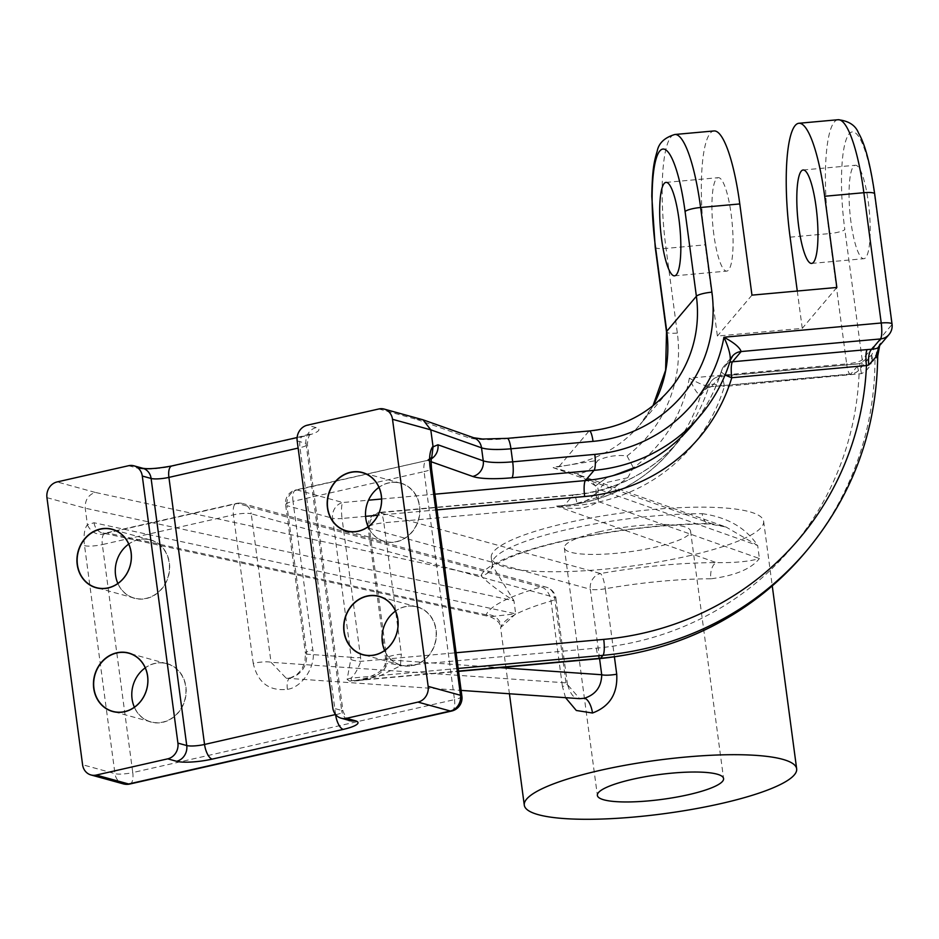 <?xml version="1.0" encoding="UTF-8"?>
<svg xmlns="http://www.w3.org/2000/svg" width="939" height="939" viewBox="0 0 939 939"><rect width="100%" height="100%" fill="white"/><g stroke="black" fill="none" stroke-linecap="round" stroke-linejoin="round"><path stroke-width="0.7" stroke-dasharray="4.7 3.52" d="M368.123 526.709A30.154 26.844 -74.6 0 0 384.591 541.357A30.154 26.844 -74.6 0 0 396.504 541.603A30.154 26.844 -74.6 0 0 419.616 512.823A30.154 26.844 -74.6 0 0 400.613 483.209A30.154 26.844 -74.6 0 0 388.687 482.975A30.154 26.844 -74.6 0 0 378.957 487.364M388.734 482.834A30.33 26.996 -74.6 0 0 365.717 518.422A30.33 26.996 -74.6 0 0 396.598 541.78A30.33 26.996 -74.6 0 0 419.627 506.191A30.33 26.996 -74.6 0 0 388.734 482.834M384.638 650.469A30.154 26.844 -74.6 0 0 401.094 665.129A30.154 26.844 -74.6 0 0 413.019 665.364A30.154 26.844 -74.6 0 0 436.119 636.595A30.154 26.844 -74.6 0 0 417.127 606.981A30.154 26.844 -74.6 0 0 405.202 606.735A30.154 26.844 -74.6 0 0 395.472 611.125M405.249 606.594A30.33 26.996 -74.6 0 0 382.22 642.182A30.33 26.996 -74.6 0 0 413.113 665.551A30.33 26.996 -74.6 0 0 436.142 629.963A30.33 26.996 -74.6 0 0 405.249 606.594M134.394 707.208A30.154 26.844 -74.6 0 0 150.862 721.868A30.154 26.844 -74.6 0 0 162.787 722.103A30.154 26.844 -74.6 0 0 185.887 693.334A30.154 26.844 -74.6 0 0 166.896 663.72A30.154 26.844 -74.6 0 0 154.97 663.474A30.154 26.844 -74.6 0 0 145.24 667.864M155.017 663.333A30.33 26.996 -74.6 0 0 131.988 698.921A30.33 26.996 -74.6 0 0 162.881 722.291A30.33 26.996 -74.6 0 0 185.91 686.702A30.33 26.996 -74.6 0 0 155.017 663.333M117.88 583.448A30.154 26.844 -74.6 0 0 134.347 598.096A30.154 26.844 -74.6 0 0 146.273 598.343A30.154 26.844 -74.6 0 0 169.372 569.562A30.154 26.844 -74.6 0 0 150.381 539.948A30.154 26.844 -74.6 0 0 138.456 539.714A30.154 26.844 -74.6 0 0 128.725 544.104M138.502 539.573A30.33 26.996 -74.6 0 0 115.474 575.161A30.33 26.996 -74.6 0 0 146.367 598.519A30.33 26.996 -74.6 0 0 169.396 562.931A30.33 26.996 -74.6 0 0 138.502 539.573M850.98 222.203A46.915 9.73 84.8 0 1 855.394 165.264A46.915 9.73 84.8 0 1 868.27 201.756A46.915 9.73 84.8 0 1 863.845 258.706A46.915 9.73 84.8 0 1 850.98 222.203M599.481 531.756A63.664 12.489 172.4 0 0 564.339 547.883A63.664 12.489 172.4 0 0 655.41 547.167A63.664 12.489 172.4 0 0 690.552 531.04A63.664 12.489 172.4 0 0 599.481 531.756M560.759 506.896A33.511 21.656 -91.3 0 1 564.175 505.616A13.404 2.782 84.8 0 0 564.409 505.405L573.06 495.182L379.638 512.682L600.491 573.541A150.792 29.579 -7.6 0 1 716.328 562.625C735.225 562.872 749.58 561.499 759.405 558.529C751.282 568.893 735.108 575.654 710.858 578.811A13.404 7.406 90 0 1 716.328 562.625L556.581 506.109L571.91 504.795L602.568 496.05L627.804 477.716L633.309 467.622L606.394 477.928L595.479 485.921L597.615 486.848L598.037 489.019L598.401 501.567C588.19 508.328 575.642 510.1 560.759 506.896L556.581 506.109L564.409 505.405A167.553 160.581 40.2 0 0 670.634 450.72L679.273 440.497A167.553 160.581 -139.8 0 0 709.262 385.19A13.404 12.841 -139.8 0 1 720.154 376.386L711.504 386.61C706.539 386.668 699.156 383.84 689.355 378.124C693.71 388.488 697.466 394.251 700.611 395.413L709.262 385.19A13.404 3.533 16.8 0 1 715.753 384.474A13.404 3.533 16.8 0 1 724.356 386.492L861.439 373.652C866.392 371.175 869.796 367.313 871.65 362.067L874.995 359.66L877.46 356.738L876.756 356.034M627.804 477.716L604.305 483.022L595.608 494.36L595.796 493.151L589.751 498.715C585.197 500.816 586.687 501.813 571.91 504.795C611.747 498.762 644.659 480.733 670.634 450.72A167.553 160.581 40.2 0 0 700.611 395.413A13.404 12.841 -139.8 0 1 703.006 390.988L711.656 380.764A13.404 13.404 0 0 1 720.683 376.07A13.404 2.782 84.8 0 1 724.356 386.492A180.957 173.422 40.2 0 1 577.262 505.288L383.851 522.788A13.404 2.782 84.8 0 0 380.178 512.354A13.404 13.404 0 0 0 368.1 527.483A13.404 2.629 -7.6 0 1 383.851 522.788L401.376 654.154A13.404 2.629 -7.6 0 0 385.624 658.849L385.624 658.849A13.404 2.629 -7.6 0 0 386.997 659.777L385.941 666.784C377.02 680.482 358.064 680.939 349.59 681.115L347.113 679.378L351.163 657.277A13.404 2.629 172.4 0 0 360.611 657.5L360.834 661.361C357.571 669.871 354.296 675.458 350.998 678.134L351.573 680.787L354.414 680.798L378.311 676.632L400.378 665.88L401.376 654.154M687.782 556.088A137.387 26.949 172.4 0 0 763.63 521.286A137.387 26.949 172.4 0 0 567.109 522.835A137.387 26.949 172.4 0 0 491.261 557.625A137.387 26.949 172.4 0 0 687.782 556.088M702.172 513.668C727.302 517.154 745.801 527.765 757.667 545.5L726.023 527.014L711.105 523.551A13.404 7.406 90 0 1 709.368 523.927L709.368 523.927A13.404 7.406 90 0 1 702.172 513.668A137.387 26.949 -7.6 0 0 567.978 529.35A137.387 26.949 -7.6 0 0 492.529 561.205L492.306 565.454L513.938 600.772C498.351 590.795 487.388 582.438 481.014 575.724A13.404 13.064 21 0 0 491.79 567.485L491.79 567.485A13.404 13.064 21 0 0 492.529 561.205M713.851 234.609A46.915 9.73 84.8 0 1 718.276 177.671A46.915 9.73 84.8 0 1 731.141 214.162A46.915 9.73 84.8 0 1 726.727 271.113A46.915 9.73 84.8 0 1 713.851 234.609M797.281 291.031L802.258 328.357L717.384 336.033L705.212 244.844A93.83 19.461 84.8 0 1 714.039 130.944M633.309 467.622L606.359 477.857L595.467 485.874L590.924 480.357L578.447 474.805M595.479 485.886L578.459 474.805L574.116 473.326C582.861 474.758 590.831 470.416 598.026 460.298L553.118 467.645L574.116 473.326M710.635 386.962C705.999 388.277 703.452 389.615 703.006 390.988L703.006 390.988A13.404 12.841 -139.8 0 1 711.504 386.61L850.335 374.321A13.404 2.782 -95.2 0 0 850.863 374.004L859.584 363.686L854.854 364.203A13.404 2.782 84.8 0 1 855.382 363.874A13.404 2.782 84.8 0 1 859.056 374.309A308.285 295.468 -139.8 0 1 596.324 648.145L400.378 665.88A13.404 3.533 17 0 0 385.084 664.894L385.624 658.849L368.1 527.483A13.404 2.629 -7.6 0 0 369.461 528.411L386.997 659.777L499.83 667.641M290.996 677.829A13.404 5.517 77.2 0 0 290.315 677.888L296.595 674.941L301.889 669.19L304.987 661.749L305.41 653.262A13.404 2.629 -7.6 0 0 306.783 654.19L351.163 657.277L332.606 518.258L286.97 505.675L306.783 654.19C306.9 666.256 301.642 674.143 290.996 677.829L286.219 678.204L271.042 662.288L251.218 513.786L554.562 597.368L565.971 682.853L579.656 698.651C574.363 699.262 570.255 694.308 567.344 683.78A13.404 2.629 172.4 0 0 565.971 682.853L271.042 662.288A13.404 2.629 172.4 0 0 253.237 663.368C257.767 682.676 269.141 691.327 287.393 689.332C302.323 687.454 316.302 665.751 312.816 649.858L293.003 501.356L424.076 471.624L454.488 699.625L132.763 772.574L102.339 544.585L233.424 514.865L253.237 663.368M287.393 689.332A13.404 5.517 77.2 0 1 290.315 677.888L286.219 678.204L461.119 690.4M565.548 697.677L562.438 686.526A13.404 2.629 172.4 0 0 567.344 683.78L555.935 598.307A13.404 2.629 -7.6 0 1 551.04 601.054A137.387 26.949 172.4 0 0 501.215 626.348L500.651 627.968L509.431 693.768M501.215 626.348C499.032 629.189 503.844 624.998 515.675 613.801L490.264 616.735L486.226 614.81A150.792 29.579 -7.6 0 1 540.911 587.051L237.567 503.457L107.316 532.988L486.226 614.81A13.404 13.064 21 0 1 501.215 626.348M653.039 405.718A127.34 122.035 -139.8 0 1 639.929 424.757A127.34 122.035 -139.8 0 1 559.198 466.319L556.099 466.8M553.118 467.645L711.105 523.551A150.792 29.579 172.4 0 0 481.014 575.724L95.191 492.412C88.243 494.912 84.909 500.17 85.214 508.199L87.421 524.713A26.808 11.022 77.2 0 0 84.545 545.665L114.957 773.654L82.585 764.733M46.95 497.658L85.214 508.199L513.938 600.772L515.675 613.801L94.076 522.765L87.421 524.713M633.226 467.387L627.017 455.931C617.322 454.687 607.662 456.143 598.026 460.298M878.305 347.219L878.646 346.714A13.404 12.841 40.2 0 0 880.665 337.934L878.951 346.139L876.486 349.062L873.352 346.585A13.404 12.841 -139.8 0 1 871.333 355.353L859.584 363.686L720.683 376.07A13.404 2.782 84.8 0 0 720.154 376.386L854.854 364.203M431.365 458.819A13.404 12.277 109.5 0 1 427.398 460.403L295.926 489.9A13.404 5.517 -102.8 0 1 297.147 489.947L342.794 502.518L368.511 500.194M431.107 461.718L427.398 460.403L425.426 461.26A13.404 5.517 77.2 0 0 424.076 471.624A13.404 2.629 -7.6 0 0 431.471 468.232M427.398 460.403L297.147 489.947A13.404 11.937 105.4 0 0 286.97 505.675A13.404 2.629 -7.6 0 1 285.597 504.748L305.41 653.262A13.404 2.629 -7.6 0 1 312.816 649.858M87.538 525.183C91.083 532.049 96.471 535.066 103.701 534.209L107.316 532.988A13.404 11.538 -77.8 0 1 102.75 533.059L105.743 533.023L236.346 503.41A13.404 5.517 -102.8 0 1 237.567 503.457A13.404 11.937 -74.6 0 1 242.861 503.562A13.404 13.404 0 0 0 236.346 503.41A13.404 5.517 -102.8 0 0 233.424 514.865A13.404 2.629 172.4 0 1 251.218 513.786A13.404 11.937 -74.6 0 0 242.861 503.562L546.216 587.157A13.404 11.937 105.4 0 1 554.562 597.368A13.404 2.629 -7.6 0 1 555.935 598.307A13.404 13.404 0 0 0 546.216 587.157A13.404 11.937 105.4 0 0 540.911 587.051A13.404 8.028 73.8 0 1 551.04 601.054L562.438 686.526M879.643 345.634L879.843 344.167L878.352 347.16M878.493 351.961L875.794 355.247L872.671 356.62L871.333 355.353L871.65 362.067L872.671 356.62M378.851 408.97L416.928 419.463L422.304 419.592M595.608 494.384L598.401 501.567L759.405 558.529L757.667 545.5L598.037 489.019M94.076 522.765A13.404 11.538 -77.8 0 0 102.75 533.059L490.264 616.735C502.635 622.674 499.442 626.16 500.651 627.968M431.776 457.105L425.426 461.26M729.72 362.337A13.404 12.841 40.2 0 0 721.61 370.576L730.483 359.895M861.439 373.652L859.654 363.416C864.009 362.466 867.483 360.318 870.054 356.973L859.361 369.626A13.404 12.841 -139.8 0 1 850.863 374.004L711.504 386.61M599.563 658.615L590.314 589.269L369.461 528.411A13.404 11.937 105.4 0 1 379.638 512.682A13.404 2.782 84.8 0 1 380.178 512.354L573.588 494.853A13.404 2.782 84.8 0 1 577.262 505.288M385.941 666.784A13.404 3.533 17 0 1 385.084 664.894C382.725 667.746 386.035 669.941 367.008 678.005L354.414 680.798L458.572 671.373M349.59 681.115A13.404 12.841 -139.5 0 1 351.573 680.787L458.537 671.103M725.131 374.872A13.404 3.533 16.8 0 1 721.41 370.94A13.404 13.404 0 0 1 724.004 366.151L732.643 355.928M347.113 679.378A13.404 13.029 138.2 0 1 350.998 678.134L458.185 668.439M721.41 370.94L721.41 370.94A13.404 3.533 16.8 0 1 721.61 370.576A167.553 160.581 40.2 0 1 691.632 425.883C705.271 409.686 715.201 391.363 721.41 370.94M351.209 659.589A13.404 3.005 -179.3 0 0 360.834 661.361L456.096 652.746M365.576 516.344L342.054 518.469A13.404 2.782 84.8 0 1 342.794 502.518A13.404 11.937 105.4 0 0 332.606 518.258A13.404 2.629 172.4 0 0 342.054 518.469L360.611 657.5M751.963 295.139L717.384 336.033M836.837 287.451L802.258 328.357M838.104 119.723A93.83 19.461 -95.2 0 0 829.278 233.611A13.404 2.629 172.4 0 0 837.623 232.32A13.404 2.629 172.4 0 0 844.807 229.515A80.425 16.679 84.8 0 1 849.196 133.808A80.425 16.679 84.8 0 1 874.444 194.455L891.827 324.73L880.665 337.934M873.352 346.585L862.19 359.79A13.404 2.629 -7.6 0 1 855.006 362.595A13.404 2.629 -7.6 0 1 846.661 363.898A13.404 2.782 -95.2 0 0 850.335 374.321A13.404 13.404 0 0 0 859.361 369.626A13.404 12.841 -139.8 0 0 862.19 359.79L844.807 229.515M790.098 237.156L829.278 233.611L846.661 363.898L689.355 378.124A154.149 147.728 -139.8 0 1 633.391 467.868M710.858 578.811A137.387 26.949 172.4 0 0 605.326 588.753L614.423 656.936M627.017 455.931A140.744 134.887 40.2 0 0 677.336 333.063L666.033 248.389L705.212 244.844M655.222 247.239A13.404 2.629 -7.6 0 0 666.033 248.389A93.83 19.461 84.8 0 1 674.871 134.488M437.034 509.877L377.924 515.229M381.563 499.008L434.933 494.184M297.182 440.919L306.008 443.349A13.404 11.937 105.4 0 1 316.197 427.621A26.808 5.258 -7.6 0 1 304.13 436.271A13.404 5.517 77.2 0 0 302.91 436.224A13.404 5.517 77.2 0 0 299.987 447.668L298.144 448.091M316.197 427.621L307.358 425.179M416.928 419.463L467.493 437.351A53.617 10.517 172.4 0 0 506.731 438.689L588.835 431.259A127.34 122.035 40.2 0 0 669.566 389.697L639.929 424.757L652.992 405.754M559.198 466.319L588.835 431.259A13.404 2.782 -95.2 0 1 589.363 430.942M95.191 492.412L57.126 481.93M128.62 465.709L137.458 468.15A13.404 11.937 105.4 0 1 142.751 468.256L142.751 468.256M304.13 436.271L173.058 465.99A26.808 5.258 -7.6 0 1 137.458 468.15M335.587 714.532L299.987 447.668A13.404 2.629 -7.6 0 0 307.382 444.276A13.404 2.629 -7.6 0 0 306.008 443.349L341.643 710.424L332.817 707.994M804.477 553.271A321.69 308.309 40.2 0 0 874.995 359.66A13.404 12.841 -139.8 0 1 875.794 355.247A13.404 12.841 -139.8 0 0 876.486 349.062M878.951 346.139A13.404 12.841 -139.8 0 1 878.27 352.325A13.404 12.841 -139.8 0 0 877.46 356.738A321.69 308.309 -139.8 0 1 806.953 550.348M596.324 648.145A13.404 2.782 -95.2 0 0 600.009 658.579M679.273 440.497A167.553 160.581 -139.8 0 1 573.06 495.182A13.404 2.782 84.8 0 1 573.588 494.853C616.442 490.393 651.678 472.27 679.273 440.497M730.577 359.402A13.404 12.841 40.2 0 0 730.249 360.353A167.553 160.581 -139.8 0 1 700.271 415.66M293.003 501.356A13.404 5.517 -102.8 0 1 295.926 489.9A13.404 13.404 0 0 0 285.597 504.748A13.404 2.629 -7.6 0 1 293.003 501.356M605.326 588.753A13.404 2.629 -7.6 0 1 590.314 589.269A13.404 11.937 105.4 0 1 600.491 573.541A13.404 2.723 80 0 1 605.326 588.753M84.545 545.665A13.404 2.629 172.4 0 0 102.339 544.585A13.404 5.517 -102.8 0 1 103.701 534.209M888.998 334.566A13.404 12.841 40.2 0 0 891.827 324.73A13.404 2.629 -7.6 0 0 892.05 324.143M874.667 193.857A13.404 2.629 -7.6 0 1 874.444 194.455M129.84 784.018A13.404 5.517 77.2 0 0 132.763 772.574A13.404 2.629 172.4 0 1 114.957 773.654A13.404 11.937 -74.6 0 0 123.314 783.877M677.336 333.063A13.404 2.629 -7.6 0 1 666.514 331.913M473.702 437.75A13.404 12.277 -70.5 0 0 467.493 437.351M451.565 711.069A13.404 5.517 77.2 0 0 454.488 699.625A13.404 2.629 -7.6 0 0 461.894 696.222M173.058 465.99A13.404 5.517 77.2 0 0 171.837 465.944M297.135 437.527L311.689 433.478C311.173 435.637 308.825 431.13 307.382 444.276L343.017 711.351C346.784 719.133 349.12 722.22 350.001 720.647A13.404 11.937 -74.6 0 1 341.643 710.424A13.404 2.629 -7.6 0 1 343.017 711.351A13.404 2.629 -7.6 0 1 335.751 714.72M384.591 541.357L346.468 530.852M401.094 665.129L362.982 654.624M150.862 721.868L112.75 711.363M134.347 598.096L96.236 587.603M803.162 169.982L855.394 165.264M564.339 547.883L597.368 795.415M763.63 521.286L772.257 585.901M666.033 182.389L718.276 177.671M674.495 275.843L726.727 271.113M595.608 494.337C596.183 492.2 596.136 489.395 595.479 485.921L595.467 485.886M491.261 557.625L492.306 565.454L491.508 568.083L493.515 566.194C494.689 565.278 499.442 561.053 520.523 553.306C534.761 548.259 551.956 543.575 572.133 539.232C619.893 529.338 665.645 524.232 709.368 523.927L726.023 527.014L578.459 474.805M432.116 456.6C432.363 457.293 430.496 458.525 426.517 460.286M690.552 531.04L723.582 778.572M811.613 263.425L863.845 258.706M150.381 539.948L112.257 529.443M166.896 663.72L128.772 653.215M417.127 606.981L379.004 596.476M400.613 483.209L362.489 472.704"/><path stroke-width="1.41" d="M350.47 472.282A30.33 26.996 -74.6 0 0 327.453 507.87A30.33 26.996 -74.6 0 0 358.346 531.239A30.33 26.996 -74.6 0 0 381.363 495.651A30.33 26.996 -74.6 0 0 350.47 472.282M350.576 472.47A30.154 26.844 -74.6 0 0 327.465 501.238A30.154 26.844 -74.6 0 0 346.468 530.852A30.154 26.844 -74.6 0 0 358.393 531.098A30.154 26.844 -74.6 0 0 381.492 502.318A30.154 26.844 -74.6 0 0 362.489 472.704A30.154 26.844 -74.6 0 0 350.576 472.47M378.957 487.364A30.154 26.844 -74.6 0 0 368.123 526.709M366.985 596.054A30.33 26.996 -74.6 0 0 343.967 631.642A30.33 26.996 -74.6 0 0 374.861 654.999A30.33 26.996 -74.6 0 0 397.878 619.411A30.33 26.996 -74.6 0 0 366.985 596.054M367.079 596.23A30.154 26.844 -74.6 0 0 343.979 625.01A30.154 26.844 -74.6 0 0 362.982 654.624A30.154 26.844 -74.6 0 0 374.907 654.859A30.154 26.844 -74.6 0 0 398.007 626.09A30.154 26.844 -74.6 0 0 379.004 596.476A30.154 26.844 -74.6 0 0 367.079 596.23M395.472 611.125A30.154 26.844 -74.6 0 0 384.638 650.469M116.753 652.793A30.33 26.996 -74.6 0 0 93.724 688.381A30.33 26.996 -74.6 0 0 124.617 711.739A30.33 26.996 -74.6 0 0 147.646 676.15A30.33 26.996 -74.6 0 0 116.753 652.793M116.847 652.981A30.154 26.844 -74.6 0 0 93.747 681.749A30.154 26.844 -74.6 0 0 112.75 711.363A30.154 26.844 -74.6 0 0 124.676 711.598A30.154 26.844 -74.6 0 0 147.775 682.829A30.154 26.844 -74.6 0 0 128.772 653.215A30.154 26.844 -74.6 0 0 116.847 652.981M145.24 667.864A30.154 26.844 -74.6 0 0 134.394 707.208M100.238 529.021A30.33 26.996 -74.6 0 0 77.209 564.621A30.33 26.996 -74.6 0 0 108.102 587.978A30.33 26.996 -74.6 0 0 131.131 552.39A30.33 26.996 -74.6 0 0 100.238 529.021M100.332 529.209A30.154 26.844 -74.6 0 0 77.233 557.977A30.154 26.844 -74.6 0 0 96.236 587.603A30.154 26.844 -74.6 0 0 108.161 587.837A30.154 26.844 -74.6 0 0 131.26 559.057A30.154 26.844 -74.6 0 0 112.257 529.443A30.154 26.844 -74.6 0 0 100.332 529.209M128.725 544.104A30.154 26.844 -74.6 0 0 117.88 583.448M816.026 206.486A46.915 9.73 -95.2 0 0 803.162 169.982A46.915 9.73 -95.2 0 0 798.737 226.933A46.915 9.73 -95.2 0 0 811.613 263.425A46.915 9.73 -95.2 0 0 816.026 206.486M632.51 779.288A63.664 12.489 172.4 0 0 597.368 795.415A63.664 12.489 172.4 0 0 688.44 794.699A63.664 12.489 172.4 0 0 723.582 778.572A63.664 12.489 172.4 0 0 632.51 779.288M614.423 656.936L616.723 674.225C617.815 693.616 609.74 706.551 592.486 713.018L576.311 710.483L565.548 697.677M720.812 803.62A137.387 26.949 172.4 0 0 796.659 768.818A137.387 26.949 172.4 0 0 600.138 770.367A137.387 26.949 172.4 0 0 524.291 805.157A137.387 26.949 172.4 0 0 720.812 803.62M661.619 239.339A46.915 9.73 84.8 0 1 666.033 182.389A46.915 9.73 84.8 0 1 678.909 218.893A46.915 9.73 84.8 0 1 674.495 275.843A46.915 9.73 84.8 0 1 661.619 239.339M674.871 134.488A93.83 19.461 84.8 0 1 700.611 207.484A13.404 2.629 172.4 0 0 692.254 208.787A13.404 2.629 172.4 0 0 685.083 211.58A80.425 16.679 -95.2 0 0 659.835 150.944A80.425 16.679 -95.2 0 0 655.445 246.64A13.404 2.629 -7.6 0 0 655.222 247.239L651.795 196.31C652.253 169.783 654.025 161.672 657.171 151.296C658.685 143.162 664.589 137.552 674.871 134.488L714.039 130.944A93.83 19.461 84.8 0 1 739.791 203.939L751.963 295.139L836.837 287.451L824.677 196.263A93.83 19.461 -95.2 0 0 798.925 123.267A93.83 19.461 -95.2 0 0 790.098 237.156L797.281 291.031M433.079 446.823L437.95 444.793L483.256 460.826L481.507 447.797L430.778 429.839L392.514 419.299A13.404 11.937 -74.6 0 0 384.157 409.075L423.055 419.827L430.778 429.839L433.079 446.823L431.776 457.105M730.249 360.353C730.671 354.977 728.558 347.266 723.934 337.23C734.005 342.606 739.744 347.383 741.141 351.55L880.5 338.944A13.404 2.782 -95.2 0 0 881.228 322.993L863.857 192.706A93.83 19.461 -95.2 0 0 838.104 119.723L798.925 123.267M461.119 690.4L579.656 698.663L584.316 698.276C595.678 694.614 601.476 686.761 601.723 674.742L599.563 658.615M384.157 409.075A13.404 11.937 -74.6 0 0 378.851 408.97L307.358 425.179A13.404 11.937 -74.6 0 0 297.182 440.919L332.817 707.994A13.404 11.937 -74.6 0 0 341.174 718.206A13.404 11.937 -74.6 0 0 346.468 718.312L355.306 720.753A26.808 5.258 172.4 0 1 343.24 729.392L212.167 759.123A26.808 5.258 172.4 0 1 176.567 761.283L167.741 758.841L96.236 775.062L128.62 783.983L450.344 711.023L417.972 702.102L346.468 718.312M167.741 758.841A13.404 11.937 -74.6 0 0 177.917 743.113L186.744 745.543L151.109 478.467L142.282 476.038A13.404 11.937 -74.6 0 0 133.925 465.814A13.404 11.937 -74.6 0 0 128.62 465.709L57.126 481.93A13.404 11.937 -74.6 0 0 46.95 497.658L82.585 764.733A13.404 11.937 -74.6 0 0 90.942 774.945A13.404 11.937 -74.6 0 0 96.236 775.062M392.514 419.299L428.149 686.374L460.521 695.294L430.097 467.305A26.808 11.022 -102.8 0 1 432.973 446.365M142.282 476.038L177.917 743.113M417.972 702.102A13.404 11.937 -74.6 0 0 428.149 686.374M877.883 350.212L876.756 356.034L877.46 356.738L876.756 356.034L868.775 364.978L866.474 365.541A13.404 2.782 84.8 0 1 867.202 349.59L871.779 349.261C876.298 348.815 878.587 347.958 878.646 346.714L878.27 352.325M616.723 674.225A13.404 2.629 -7.6 0 1 601.723 674.742L499.83 667.641M437.95 444.793A13.404 12.277 109.5 0 1 431.365 458.819M876.756 356.034L878.646 346.714M868.775 364.978A13.404 4.965 87 0 1 871.779 349.261L880.5 338.944A13.404 12.841 40.2 0 0 888.998 334.566L878.552 346.831M456.096 652.746L603.73 639.389A308.285 295.468 40.2 0 0 866.474 365.541L731.774 377.724A13.404 2.782 84.8 0 1 732.502 361.773A13.404 12.841 40.2 0 0 729.72 362.337M437.034 509.877L584.668 496.52A180.957 173.422 -139.8 0 0 731.774 377.724A13.404 3.533 16.8 0 1 725.131 374.872M739.791 203.939L700.611 207.484L711.915 292.17A13.404 2.629 172.4 0 0 703.557 293.461A13.404 2.629 172.4 0 0 696.386 296.266L685.083 211.58M377.924 515.229L365.576 516.344M730.577 359.402A13.404 12.841 40.2 0 1 732.643 355.928L732.643 355.928A13.404 12.841 40.2 0 1 741.141 351.55L732.502 361.773L867.202 349.59M711.915 292.17A140.744 134.887 -139.8 0 1 593.037 441.365L510.945 448.795L512.682 461.824L594.786 454.394A154.149 147.728 40.2 0 0 723.934 337.23L881.228 322.993A13.404 2.629 -7.6 0 1 892.05 324.143L874.667 193.857C870.312 164.043 864.948 143.808 858.563 133.127C855.605 125.368 848.786 120.896 838.104 119.723M368.511 500.194L381.563 499.008M434.933 494.184L585.408 480.568L594.047 470.345L511.955 477.775A53.617 10.517 -7.6 0 1 472.704 476.437L431.107 461.718M298.144 448.091L168.914 477.388L204.549 744.463L335.587 714.532M458.537 671.103L600.537 658.262A321.69 308.309 40.2 0 0 804.477 553.271L806.953 550.348A321.69 308.309 -139.8 0 1 603.002 655.34L458.185 668.439M804.477 553.271C750.883 614.892 682.723 649.999 600.009 658.579A13.404 2.782 -95.2 0 0 600.537 658.262L603.002 655.34A13.404 2.782 -95.2 0 0 603.73 639.389M655.445 246.64L666.749 331.326A127.34 122.035 -139.8 0 1 653.039 405.718M652.992 405.754L665.622 370.177L666.514 331.913A13.404 2.629 -7.6 0 1 666.749 331.326L696.386 296.266A127.34 122.035 40.2 0 1 669.566 389.697C648.638 413.806 621.9 427.55 589.363 430.942L507.271 438.372L482.658 439.041L473.702 437.75L423.055 419.827M824.677 196.263L863.857 192.706A13.404 2.629 -7.6 0 1 874.667 193.857M584.668 496.52A13.404 2.782 84.8 0 1 585.408 480.568A167.553 160.581 40.2 0 0 691.632 425.883L700.271 415.66A167.553 160.581 -139.8 0 1 594.047 470.345A13.404 2.782 84.8 0 0 594.786 454.394M592.486 713.018A13.404 5.517 77.2 0 0 584.316 698.276M123.314 783.877A13.404 11.937 -74.6 0 0 128.62 783.983A13.404 5.517 77.2 0 0 129.84 784.018A13.404 13.404 0 0 1 123.314 783.877L90.942 774.945M451.565 711.069A13.404 5.517 77.2 0 1 450.344 711.023A13.404 11.937 -74.6 0 0 460.521 695.294A13.404 2.629 -7.6 0 1 461.894 696.222A13.404 13.404 0 0 1 451.565 711.069L129.84 784.018M507.271 438.372A13.404 2.782 -95.2 0 1 510.945 448.795A40.213 7.888 -7.6 0 1 481.507 447.797A13.404 12.277 -70.5 0 0 473.702 437.75M472.704 476.437A13.404 12.277 109.5 0 0 483.256 460.826A40.213 7.888 172.4 0 0 512.682 461.824A13.404 2.782 84.8 0 1 511.955 477.775M593.037 441.365A13.404 2.782 -95.2 0 0 589.363 430.942M430.097 467.305A13.404 2.629 -7.6 0 1 431.471 468.232L461.894 696.222M133.925 465.814L142.751 468.256A13.404 11.937 105.4 0 1 151.109 478.467A13.404 2.629 -7.6 0 0 168.914 477.388A13.404 5.517 77.2 0 1 171.837 465.944L297.135 437.527M212.167 759.123A13.404 5.517 77.2 0 1 204.549 744.463A13.404 2.629 -7.6 0 1 186.744 745.543A13.404 11.937 105.4 0 1 176.567 761.283M335.751 714.72A13.404 2.629 -7.6 0 1 335.622 714.743A13.404 5.517 77.2 0 0 343.24 729.392M341.174 718.206L350.001 720.647A13.404 11.937 -74.6 0 0 355.306 720.753M772.257 585.901L796.659 768.818M509.431 693.768L524.291 805.157M806.953 550.348C853.164 494.536 876.744 429.851 877.695 356.28L879.643 345.634M458.572 671.373L600.009 658.579M888.998 334.566A13.404 13.404 0 0 0 892.05 324.143M655.222 247.239L666.514 331.913M431.471 468.232C431.013 461.319 431.13 457.551 431.834 456.964L431.424 457.575M700.271 415.66C714.133 399.192 724.204 380.612 730.483 359.895L732.643 355.928M142.751 468.256C148.127 469.265 157.811 468.502 171.837 465.944"/></g></svg>
